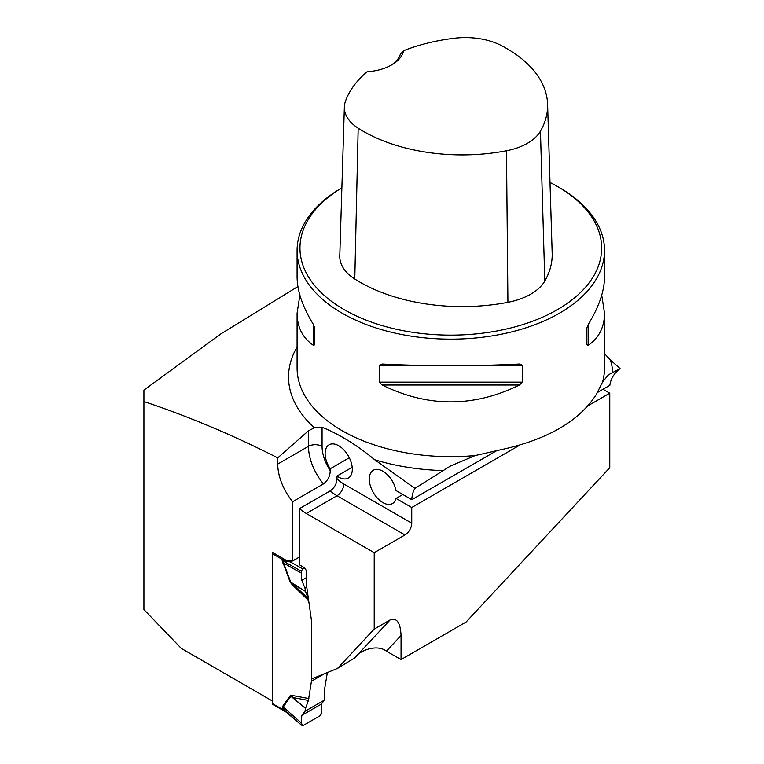<?xml version="1.0" encoding="UTF-8"?>
<svg xmlns="http://www.w3.org/2000/svg" width="764" height="764" viewBox="0 0 764 764"><rect width="100%" height="100%" fill="white"/><g stroke="black" fill="none" stroke-linecap="round" stroke-linejoin="round"><path stroke-width="1.15" d="M601.736 295.124L604.525 313.24L604.525 367.914A153.717 88.748 180 0 1 602.567 382.019L596.254 394.539C579.055 421.308 547.148 439.73 500.525 449.815L475.237 455.535L450.388 466.05L414.957 488.406L374.675 459.727C357.304 445.317 339.77 434.477 322.074 427.229L314.434 427.764L308.494 430.791L277.752 457.865C232.676 435.002 188.068 416.227 143.928 401.549L143.928 390.108L220.748 333.992L297.912 286.538M143.928 401.549L143.928 609.576L181.288 648.407L272.376 700.999L272.376 552.343L285.956 560.193L291.886 560.766A4.804 2.769 -120 0 1 292.698 560.977L299.488 557.051L290.349 561.932L282.737 560.757L290.731 582.139L305.552 591.431L292.478 583.486L308.398 598.9L305.638 591.747M277.752 457.865L277.752 464.073A40.349 23.292 60 0 0 292.698 501.671L292.698 560.977M588.099 405.694L609.767 393.183L609.767 467.702L466.097 622.03L401.052 659.58L401.052 635.486C400.393 622.593 396.764 617.398 390.175 619.881L374.217 629.097L337.535 668.404L311.664 678.919L311.664 621.925L306.784 587.105L306.784 572.981A4.804 2.769 -120 0 0 303.384 567.098L299.488 564.854L299.488 508.614L330.229 490.87C334.422 487.909 336.685 483.879 337.019 478.799A30.741 17.753 -120 0 0 343.819 483.975A9.607 5.549 -60 0 1 337.019 495.74A40.349 23.292 60 0 1 330.229 490.87M374.217 629.097L374.217 552.706L404.958 534.962A9.607 5.549 120 0 0 411.748 523.197L411.748 507.506L519.931 445.04M352.204 467.243L337.019 476.01L337.019 478.799M292.698 501.671L323.439 483.918C327.88 480.47 330.143 476.039 330.229 470.624L330.229 468.762L349.329 457.741M374.217 552.706L306.288 513.484A40.349 23.292 60 0 1 299.488 508.614M604.525 353.665L610.341 359.92L620.072 368.601L608.469 374.79L602.567 382.019M401.052 635.486L386.431 651.148L401.052 659.58M386.431 651.148C376.671 643.67 359.185 650.727 354.687 657.919L337.535 668.404M609.767 393.183L603.016 389.277M337.019 476.01A19.215 11.097 -120 0 0 348.327 478.063A19.215 11.097 -120 0 0 348.327 455.879A19.215 11.097 -120 0 0 329.112 444.782A19.215 11.097 -120 0 0 330.229 468.762M559.496 187.667L557.462 186.483A150.833 87.077 0 0 1 558.226 309.191A150.833 87.077 0 0 1 345.691 310.509A150.833 87.077 0 0 1 341.89 187.82A153.717 88.748 0 0 0 297.091 250.411A153.717 88.748 0 0 0 450.808 339.159A153.717 88.748 0 0 0 604.525 250.411A153.717 88.748 0 0 0 559.496 187.667L557.462 186.483A150.833 87.077 0 0 0 549.994 182.462M519.472 364.046L522.28 365.249L522.28 382.143L519.472 385.008C473.699 407.489 427.916 407.489 382.143 385.008L379.336 382.143L379.336 365.249L382.143 364.046C427.916 366.309 473.699 366.309 519.472 364.046L519.912 364.027M604.525 313.24C604.419 327.126 599.024 337.803 588.337 345.252L586.895 344.841L586.895 327.947L588.337 324.28C599.024 306.746 604.419 290.988 604.525 277.007L604.525 250.411M297.091 250.411L297.091 277.007C297.196 290.988 302.592 306.746 313.278 324.28L314.72 327.947L314.72 344.841L313.278 345.252C302.592 337.803 297.196 327.126 297.091 313.24L299.88 295.124M403.545 50.72A140.127 80.898 180 0 1 454.647 38.2A53.661 30.98 180 0 1 501.346 45.544A140.127 80.898 180 0 1 547.587 104.181A140.127 80.898 180 0 1 540.444 131.16A53.661 30.98 180 0 1 506.475 150.775A140.127 80.898 180 0 1 358.182 128.199A53.661 30.98 180 0 1 344.373 106.903A53.661 30.98 180 0 1 345.462 101.24A140.127 80.898 180 0 1 367.14 71.74A41.313 23.846 0 0 0 391.712 64.902A41.313 23.846 0 0 0 403.545 50.72L400.317 54.339A38.429 22.185 180 0 1 390.652 65.494M344.373 106.903L339.789 255.892A58.245 33.626 0 0 0 354.782 279.013A144.711 83.543 0 0 0 507.917 302.324A58.245 33.626 0 0 0 544.799 281.037A144.711 83.543 0 0 0 552.171 253.171L547.587 104.181M314.72 344.841L314.72 327.947M620.072 368.601C614.16 373.214 610.751 378.791 609.834 385.342L597.448 392.495M414.957 488.406A38.429 22.185 -120 0 0 411.786 499.685L496.915 450.54M402.829 494.509L396.029 498.434L411.748 507.506M411.786 499.685L396.029 490.584A19.215 11.097 -120 0 0 386.45 473.842A19.215 11.097 -120 0 0 373.271 470.271A19.215 11.097 -120 0 0 373.271 492.465A19.215 11.097 -120 0 0 392.486 503.552A19.215 11.097 -120 0 0 396.029 498.434M272.863 552.63A1.92 1.108 120 0 0 272.547 553.824L272.538 703.644A1.92 1.108 120 0 0 272.939 704.523L286.252 712.201L282.604 709.45L283.205 709.145L285.583 711.609M324.557 700.025L321.31 704.121L321.759 713.204L320.402 715.562L302.697 725.781L301.331 724.998L301.78 715.4L304.97 711.322L324.557 700.025L324.519 689.548L327.364 672.54M272.538 703.644L282.604 709.45L282.699 706.27L290.205 695.689L292.211 695.45L292.478 697.465L305.638 708.152L308.398 700.435L292.478 697.465L290.731 696.415L283.234 707.006L283.205 709.145M311.836 678.852L308.398 700.435M292.211 584.718L290.205 582.168L292.478 583.486L292.211 584.718L308.685 600.657M290.205 582.168L282.164 560.384L282.604 559.63L290.931 561.301L291.858 560.766M304.97 711.322L305.638 708.152M324.442 673.733L311.836 681.01M305.552 708.448L290.205 695.689M301.388 723.05L283.234 707.006A7.688 6.064 -144.7 0 0 282.699 706.27M304.425 567.9L302.697 568.894L301.331 571.252L301.388 573.134L301.78 580.334L304.97 588.146L305.552 591.431M301.388 573.134L283.234 562.896A7.688 1.604 158.7 0 0 282.699 562.925M304.97 588.146L306.784 587.105M285.679 711.695L301.331 724.998L282.737 708.553A7.688 4.441 180 0 0 282.164 708.18M302.697 568.894L290.349 561.932L290.349 561.168M282.164 560.384A7.688 4.441 180 0 1 282.737 560.757L301.331 571.252M272.547 553.824L282.604 559.63A7.688 6.274 -122.6 0 1 283.205 560.814M301.78 715.4L321.31 704.121C322.217 707.951 321.911 711.771 320.402 715.562L302.697 725.781C301.178 723.737 300.873 720.28 301.78 715.4L321.31 704.121M301.78 580.334L306.784 577.45M314.434 427.764A162.255 93.676 180 0 1 297.091 347.009M442.814 470.567A162.255 93.676 180 0 1 374.675 459.727M610.341 359.92A162.255 93.676 180 0 1 612.871 372.393M475.237 455.535A153.717 88.748 180 0 1 297.091 367.914L297.091 313.24M507.917 302.324L506.475 150.775M354.782 279.013L358.182 128.199M544.799 281.037L540.444 131.16M522.28 365.249L488.931 365.249M412.684 365.249L379.336 365.249M522.28 382.143L379.336 382.143M519.472 385.008L382.143 385.008M588.337 324.28L588.337 345.252M313.278 345.252L313.278 324.28M354.687 657.919L390.175 619.881M306.288 513.484L337.019 495.74L404.958 534.962M343.819 483.975L411.748 523.197M322.074 427.229L322.074 446.319A30.741 17.753 -120 0 0 330.229 470.624M277.752 464.073L308.494 446.319L308.494 430.791M323.439 483.918A40.349 23.292 60 0 1 308.494 446.319A9.607 5.549 0 0 1 322.074 446.319M292.211 695.45L308.895 698.573M289.632 560.547L290.931 561.301A7.688 4.441 -120 0 0 291.59 561.635M284.552 710.577L282.604 709.45"/></g></svg>
